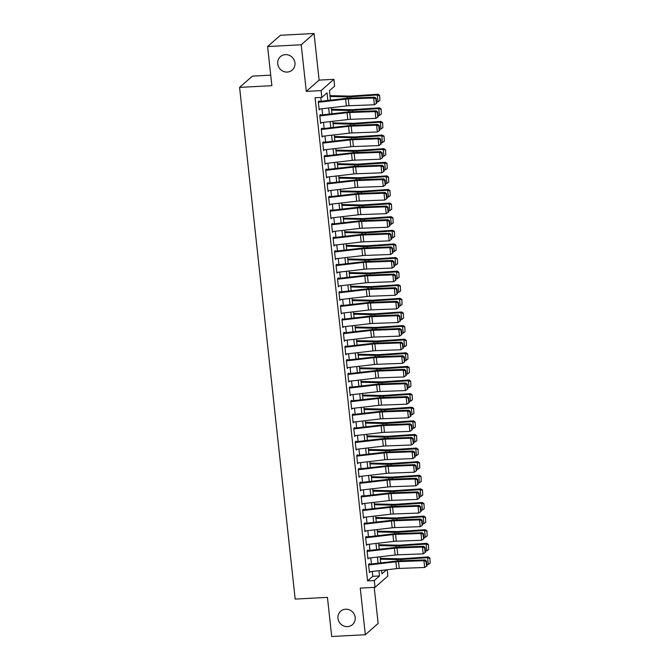 <?xml version="1.0" encoding="UTF-8"?>
<svg xmlns="http://www.w3.org/2000/svg" width="670" height="670" viewBox="0 0 670 670"><rect width="100%" height="100%" fill="white"/><g stroke="black" fill="none" stroke-linecap="round" stroke-linejoin="round"><path stroke-width="1" d="M345.636 609.214A8.936 8.434 48.7 0 1 354.455 614.75A8.936 8.434 48.7 0 1 352.487 624.633A8.936 8.434 48.7 0 1 347.529 626.626A8.936 8.434 48.7 0 1 338.71 621.09A8.936 8.434 48.7 0 1 340.687 611.207A8.936 8.434 48.7 0 1 345.636 609.214M285.395 54.647A8.936 8.434 48.7 0 1 294.205 60.183A8.936 8.434 48.7 0 1 292.237 70.065A8.936 8.434 48.7 0 1 287.288 72.067A8.936 8.434 48.7 0 1 278.469 66.531A8.936 8.434 48.7 0 1 280.437 56.648A8.936 8.434 48.7 0 1 285.395 54.647M387.176 569.735L387.863 576.058L375.041 587.33L374.304 580.53L379.505 575.957L378.927 570.689M270.714 75.141L252.414 76.112L239.592 87.385L295.177 599.081L327.446 597.372L331.7 636.5L365.317 634.725L378.14 623.443L374.22 587.372M239.592 87.385L271.861 85.676L267.606 46.557L280.437 35.276L314.046 33.5L301.224 44.773L306.291 91.388L321.081 90.609L333.903 79.328L334.64 86.137L329.447 90.701L330.478 100.19M306.291 91.388L319.113 80.107L314.046 33.5M319.113 80.107L333.903 79.328M267.606 46.557L301.224 44.773M369.547 564.894L369.404 563.621L368.542 564.383L369.43 572.548L370.284 571.694M368.065 551.284L367.93 550.011L367.06 550.774L367.947 558.939L368.802 558.085M366.591 537.675L366.448 536.402L365.585 537.164L366.473 545.33L367.328 544.476M365.108 524.066L364.974 522.793L364.103 523.555L364.991 531.72L365.845 530.866M363.634 510.456L363.492 509.183L362.629 509.945L363.517 518.111L364.371 517.257M362.152 496.847L362.018 495.574L361.147 496.336L362.034 504.502L362.889 503.647M360.669 483.238L360.535 481.965L359.673 482.727L360.552 490.892L361.415 490.038M359.195 469.628L359.053 468.355L358.19 469.117L359.078 477.283L359.932 476.437M357.713 456.019L357.579 454.746L356.708 455.508L357.596 463.673L358.458 462.828M356.239 442.409L356.097 441.145L355.234 441.899L356.122 450.064L356.976 449.218M354.757 428.8L354.623 427.535L353.752 428.298L354.639 436.463L355.502 435.609M353.283 415.191L353.14 413.926L352.278 414.688L353.165 422.854L354.02 422M351.8 401.581L351.666 400.317L350.795 401.079L351.683 409.244L352.546 408.39M350.326 387.972L350.184 386.707L349.321 387.469L350.209 395.635L351.063 394.781M348.844 374.363L348.71 373.098L347.839 373.86L348.727 382.026L349.589 381.171M347.37 360.762L347.228 359.489L346.365 360.251L347.253 368.416L348.107 367.562M345.887 347.152L345.753 345.879L344.882 346.641L345.77 354.807L346.625 353.953M344.413 333.543L344.271 332.27L343.409 333.032L344.296 341.197L345.151 340.343M342.931 319.933L342.797 318.66L341.926 319.423L342.814 327.588L343.668 326.734M341.457 306.324L341.315 305.051L340.452 305.813L341.34 313.979L342.194 313.125M339.975 292.715L339.841 291.442L338.97 292.204L339.858 300.369L340.712 299.515M338.501 279.105L338.358 277.832L337.496 278.594L338.384 286.76L339.238 285.906M337.018 265.496L336.884 264.223L336.013 264.985L336.901 273.151L337.755 272.296M335.544 251.887L335.402 250.614L334.539 251.376L335.427 259.541L336.281 258.687M334.062 238.277L333.928 237.004L333.057 237.766L333.945 245.932L334.799 245.078M332.58 224.668L332.446 223.395L331.583 224.157L332.462 232.322L333.325 231.477M331.106 211.058L330.963 209.785L330.101 210.548L330.988 218.713L331.843 217.867M329.623 197.449L329.489 196.176L328.627 196.938L329.506 205.104L330.369 204.258M328.149 183.84L328.007 182.575L327.144 183.337L328.032 191.494L328.886 190.648M326.667 170.23L326.533 168.966L325.662 169.728L326.55 177.893L327.412 177.039M325.193 156.621L325.05 155.356L324.188 156.118L325.076 164.284L325.93 163.43M323.71 143.011L323.577 141.747L322.706 142.509L323.593 150.675L324.456 149.82M322.236 129.402L322.094 128.138L321.231 128.9L322.119 137.065L322.974 136.211M320.754 115.793L320.62 114.528L319.749 115.29L320.637 123.456L321.5 122.602M327.848 100.5L327.019 92.837L321.818 97.41L315.093 97.761L367.579 580.882L372.78 576.309L372.252 571.468M371.44 563.972L370.77 557.859M369.957 550.371L369.296 544.249M368.483 536.762L367.813 530.64M367.001 523.153L366.339 517.031M365.527 509.543L364.857 503.421M364.045 495.934L363.383 489.812M362.571 482.325L361.901 476.203M361.088 468.715L360.427 462.593M359.614 455.106L358.944 448.984M358.132 441.496L357.47 435.374M356.658 427.887L355.988 421.765M355.175 414.278L354.514 408.156M353.693 400.668L353.031 394.555M352.219 387.059L351.557 380.945M350.737 373.45L350.075 367.336M349.263 359.84L348.601 353.727M347.78 346.231L347.119 340.117M346.306 332.622L345.636 326.508M344.824 319.012L344.162 312.898M343.35 305.403L342.68 299.289M341.868 291.802L341.206 285.68M340.394 278.192L339.724 272.07M338.911 264.583L338.25 258.461M337.437 250.974L336.767 244.852M335.955 237.364L335.293 231.242M334.481 223.755L333.811 217.633M332.998 210.145L332.337 204.023M331.524 196.536L330.854 190.414M330.042 182.927L329.38 176.805M328.568 169.317L327.898 163.195M327.086 155.708L326.424 149.594M325.603 142.099L324.942 135.985M324.129 128.489L323.468 122.376M322.647 114.88L321.985 108.766M321.173 101.27L320.762 97.468M319.28 102.192L319.138 100.919L318.275 101.681L319.163 109.847L320.017 108.992M375.041 587.33L360.251 588.109L365.317 634.725M367.579 580.882L374.304 580.53M321.818 97.41L321.081 90.609M381.557 570.388L381.925 573.822L386.49 569.81M331.29 107.686L331.952 113.799M332.764 121.287L333.434 127.409M334.246 134.896L334.908 141.018M335.72 148.506L336.39 154.628M337.203 162.115L337.864 168.237M338.677 175.724L339.347 181.846M340.159 189.334L340.821 195.456M341.633 202.943L342.303 209.065M343.115 216.552L343.777 222.674M344.598 230.162L345.259 236.284M346.072 243.771L346.733 249.893M347.554 257.38L348.216 263.503M349.028 270.99L349.69 277.104M350.51 284.599L351.172 290.713M351.984 298.209L352.646 304.322M353.467 311.818L354.128 317.932M354.941 325.427L355.611 331.541M356.423 339.037L357.085 345.151M357.897 352.646L358.567 358.76M359.38 366.255L360.041 372.369M360.854 379.857L361.524 385.979M362.336 393.466L362.998 399.588M363.81 407.075L364.48 413.197M365.292 420.685L365.954 426.807M366.766 434.294L367.436 440.416M368.249 447.903L368.91 454.026M369.723 461.513L370.393 467.635M371.205 475.122L371.867 481.244M372.679 488.731L373.349 494.854M374.161 502.341L374.823 508.463M375.644 515.95L376.305 522.064M377.118 529.56L377.779 535.673M378.6 543.169L379.262 549.283M380.074 556.778L380.736 562.892M378.115 563.202L377.453 557.08M376.641 549.593L375.971 543.471M375.158 535.983L374.497 529.861M373.684 522.374L373.014 516.252M372.202 508.765L371.54 502.642M370.719 495.155L370.058 489.033M369.245 481.546L368.584 475.432M367.763 467.936L367.101 461.823M366.289 454.327L365.627 448.213M364.807 440.718L364.145 434.604M363.333 427.108L362.663 420.995M361.85 413.499L361.189 407.385M360.376 399.889L359.706 393.776M358.894 386.28L358.232 380.166M357.42 372.679L356.75 366.557M355.938 359.07L355.276 352.948M354.464 345.46L353.793 339.338M352.981 331.851L352.32 325.729M351.507 318.242L350.837 312.12M350.025 304.632L349.363 298.51M348.551 291.023L347.881 284.901M347.068 277.413L346.407 271.291M345.594 263.804L344.924 257.682M344.112 250.195L343.45 244.073M342.63 236.585L341.968 230.463M341.156 222.976L340.494 216.862M339.673 209.367L339.012 203.253M338.199 195.757L337.538 189.644M336.717 182.148L336.055 176.034M335.243 168.538L334.573 162.425M333.76 154.929L333.099 148.815M332.286 141.32L331.616 135.206M330.804 127.71L330.142 121.597M329.33 114.109L328.66 107.987M372.78 576.309L379.505 575.957M319.088 109.135L320.026 109.084M320.562 122.744L321.508 122.694M322.044 136.353L322.982 136.303M323.518 149.963L324.464 149.912M325 163.572L325.938 163.522M326.474 177.181L327.421 177.131M327.957 190.783L328.895 190.741M329.431 204.392L330.377 204.342M330.913 218.001L331.851 217.951M332.387 231.611L333.333 231.56M333.869 245.22L334.807 245.17M335.343 258.829L336.29 258.779M336.826 272.439L337.772 272.389M338.3 286.048L339.246 285.998M339.782 299.658L340.728 299.607M341.256 313.267L342.203 313.217M342.739 326.876L343.685 326.826M344.213 340.486L345.159 340.435M345.695 354.095L346.641 354.045M347.169 367.704L348.115 367.654M348.651 381.314L349.598 381.264M350.134 394.923L351.072 394.873M351.608 408.533L352.554 408.482M353.09 422.142L354.028 422.092M354.564 435.743L355.51 435.701M356.046 449.352L356.984 449.302M357.52 462.962L358.467 462.911M359.003 476.571L359.941 476.521M360.477 490.18L361.423 490.13M361.959 503.79L362.897 503.74M363.433 517.399L364.38 517.349M364.916 531.009L365.853 530.958M366.389 544.618L367.336 544.568M367.872 558.227L368.818 558.177M369.346 571.837L370.292 571.786M318.342 102.301L345.611 99.127A6.985 1.382 173.8 0 1 348.241 98.925L373.659 97.979L374.764 97.209L349.346 98.147A10.477 2.069 -6.2 0 0 345.41 98.457L319.205 101.505M319.079 109.101L346.356 105.927A6.985 1.382 173.8 0 1 348.978 105.726L374.396 104.78L373.659 97.979L375.811 98.699L376.331 103.465L376.774 103.155L376.255 98.39L375.811 98.699M376.255 98.39L374.764 97.209M374.396 104.78L376.331 103.465M379.898 100.408L379.63 95.349L379.898 100.408L378.048 101.773L376.632 101.874M378.048 101.773L377.302 94.973L350.921 96.765A10.477 2.069 173.8 0 1 347.219 96.865L330.076 96.488M379.379 95.651L377.302 94.973L377.93 94.227L379.63 95.349M329.983 95.659L349.078 96.086A6.985 1.382 -6.2 0 0 351.541 96.019L377.93 94.227M319.816 115.902L347.094 112.736A6.985 1.382 173.8 0 1 349.723 112.527L375.141 111.589L376.247 110.81L350.829 111.756A10.477 2.069 -6.2 0 0 346.884 112.066L320.679 115.114M320.562 122.711L347.831 119.536A6.985 1.382 173.8 0 1 350.46 119.335L375.878 118.389L375.141 111.589L377.294 112.309L377.813 117.074L378.248 116.764L377.738 111.999L377.294 112.309M377.738 111.999L376.247 110.81M375.878 118.389L377.813 117.074M321.298 129.511L348.576 126.345A6.985 1.382 173.8 0 1 351.197 126.136L376.615 125.198L377.721 124.419L352.303 125.365A10.477 2.069 -6.2 0 0 348.366 125.675L322.161 128.724M322.036 136.32L349.313 133.146A6.985 1.382 173.8 0 1 351.934 132.945L377.352 131.998L376.615 125.198L378.768 125.918L379.287 130.684L379.731 130.374L379.212 125.608L378.768 125.918M379.212 125.608L377.721 124.419M377.352 131.998L379.287 130.684M322.772 143.12L350.05 139.955A6.985 1.382 173.8 0 1 352.68 139.745L378.098 138.807L379.203 138.028L353.785 138.975A10.477 2.069 -6.2 0 0 349.841 139.285L323.635 142.325M323.518 149.929L350.787 146.755A6.985 1.382 173.8 0 1 353.417 146.554L378.835 145.608L378.098 138.807L380.25 139.528L380.769 144.293L381.205 143.983L380.694 139.218L380.25 139.528M380.694 139.218L379.203 138.028M378.835 145.608L380.769 144.293M324.255 156.73L351.532 153.564A6.985 1.382 173.8 0 1 354.154 153.355L379.572 152.417L380.677 151.638L355.259 152.584A10.477 2.069 -6.2 0 0 351.323 152.894L325.118 155.934M324.992 163.539L352.269 160.364A6.985 1.382 173.8 0 1 354.899 160.163L380.309 159.217L379.572 152.417L381.724 153.137L382.243 157.902L382.687 157.592L382.168 152.827L381.724 153.137M382.168 152.827L380.677 151.638M380.309 159.217L382.243 157.902M381.372 114.017L381.104 108.959L381.372 114.017L379.522 115.382L378.115 115.483M379.522 115.382L378.784 108.582L352.403 110.374A10.477 2.069 173.8 0 1 348.702 110.475L331.55 110.098M380.853 109.26L378.784 108.582L379.404 107.837L381.104 108.959M331.457 109.269L350.552 109.696A6.985 1.382 -6.2 0 0 353.023 109.629L379.404 107.837M382.855 127.627L382.587 122.568L382.855 127.627L381.004 128.992L379.589 129.092M381.004 128.992L380.259 122.191L353.877 123.983A10.477 2.069 173.8 0 1 350.175 124.084L333.032 123.707M382.335 122.87L380.259 122.191L380.887 121.446L382.587 122.568M332.94 122.878L352.035 123.305A6.985 1.382 -6.2 0 0 354.497 123.238L380.887 121.446M384.329 141.236L384.061 136.178L384.329 141.236L382.478 142.601L381.071 142.702M382.478 142.601L381.741 135.801L355.36 137.593A10.477 2.069 173.8 0 1 351.658 137.693L334.506 137.308M383.818 136.471L381.741 135.801L382.361 135.055L384.061 136.178M334.414 136.487L353.509 136.906A6.985 1.382 -6.2 0 0 355.979 136.847L382.361 135.055M385.811 154.845L385.543 149.787L385.811 154.845L383.96 156.211L382.545 156.311M383.96 156.211L383.215 149.41L356.834 151.202A10.477 2.069 173.8 0 1 353.132 151.303L335.988 150.917M385.292 150.08L383.215 149.41L383.843 148.665L385.543 149.787M335.896 150.097L354.991 150.516A6.985 1.382 -6.2 0 0 357.453 150.457L383.843 148.665M325.729 170.339L353.006 167.173A6.985 1.382 173.8 0 1 355.636 166.964L381.054 166.026L382.16 165.247L356.741 166.194A10.477 2.069 -6.2 0 0 352.797 166.503L326.591 169.543M326.474 177.148L353.743 173.974A6.985 1.382 173.8 0 1 356.373 173.773L381.791 172.827L381.054 166.026L383.207 166.746L383.726 171.512L384.17 171.202L383.65 166.436L383.207 166.746M383.65 166.436L382.16 165.247M381.791 172.827L383.726 171.512M387.285 168.455L387.017 163.396L387.285 168.455L385.434 169.82L384.027 169.92M385.434 169.82L384.697 163.019L358.316 164.812A10.477 2.069 173.8 0 1 354.614 164.904L337.462 164.527M386.774 163.689L384.697 163.019L385.317 162.266L387.017 163.396M337.37 163.706L356.465 164.125A6.985 1.382 -6.2 0 0 358.936 164.066L385.317 162.266M327.211 183.948L354.489 180.783A6.985 1.382 173.8 0 1 357.11 180.573L382.528 179.627L383.634 178.857L358.216 179.803A10.477 2.069 -6.2 0 0 354.279 180.113L328.074 183.153M327.948 190.757L355.226 187.583A6.985 1.382 173.8 0 1 357.855 187.382L383.265 186.436L382.528 179.627L384.68 180.356L385.2 185.121L385.644 184.811L385.124 180.046L384.68 180.356M385.124 180.046L383.634 178.857M383.265 186.436L385.2 185.121M388.767 182.064L388.5 177.006L388.767 182.064L386.917 183.429L385.501 183.53M386.917 183.429L386.18 176.629L359.79 178.421A10.477 2.069 173.8 0 1 356.088 178.513L338.945 178.136M388.248 177.299L386.18 176.629L386.799 175.875L388.5 177.006M338.853 177.316L357.947 177.734A6.985 1.382 -6.2 0 0 360.418 177.676L386.799 175.875M328.694 197.558L355.963 194.392A6.985 1.382 173.8 0 1 358.592 194.183L384.01 193.236L385.116 192.466L359.698 193.412A10.477 2.069 -6.2 0 0 355.753 193.714L329.556 196.762M329.431 204.367L356.7 201.193A6.985 1.382 173.8 0 1 359.329 200.992L384.748 200.045L384.01 193.236L386.163 193.965L386.682 198.73L387.126 198.421L386.607 193.655L386.163 193.965M386.607 193.655L385.116 192.466M384.748 200.045L386.682 198.73M390.241 195.673L389.974 190.615L390.241 195.673L388.391 197.039L386.984 197.131M388.391 197.039L387.654 190.238L361.272 192.03A10.477 2.069 173.8 0 1 357.571 192.123L340.419 191.746M389.731 190.908L387.654 190.238L388.273 189.484L389.974 190.615M340.335 190.925L359.422 191.344A6.985 1.382 -6.2 0 0 361.892 191.285L388.273 189.484M330.168 211.167L357.445 207.993A6.985 1.382 173.8 0 1 360.066 207.792L385.484 206.846L386.59 206.075L361.172 207.022A10.477 2.069 -6.2 0 0 357.236 207.323L331.03 210.372M330.905 217.976L358.182 214.802A6.985 1.382 173.8 0 1 360.812 214.601L386.23 213.655L385.484 206.846L387.637 207.574L388.156 212.34L388.6 212.03L388.081 207.264L387.637 207.574M388.081 207.264L386.59 206.075M386.23 213.655L388.156 212.34M391.724 209.283L391.456 204.224L391.724 209.283L389.873 210.648L388.458 210.74M389.873 210.648L389.136 203.839L362.746 205.64A10.477 2.069 173.8 0 1 359.045 205.732L341.901 205.355M391.205 204.517L389.136 203.839L389.756 203.094L391.456 204.224M341.809 204.534L360.904 204.953A6.985 1.382 -6.2 0 0 363.375 204.886L389.756 203.094M331.65 224.777L358.919 221.603A6.985 1.382 173.8 0 1 361.549 221.402L386.967 220.455L388.072 219.685L362.654 220.631A10.477 2.069 -6.2 0 0 358.718 220.933L332.513 223.981M332.387 231.585L359.656 228.411A6.985 1.382 173.8 0 1 362.286 228.21L387.704 227.264L386.967 220.455L389.119 221.184L389.639 225.949L390.082 225.639L389.563 220.874L389.119 221.184M389.563 220.874L388.072 219.685M387.704 227.264L389.639 225.949M333.124 238.386L360.401 235.212A6.985 1.382 173.8 0 1 363.023 235.011L388.441 234.065L389.546 233.294L364.137 234.24A10.477 2.069 -6.2 0 0 360.192 234.542L333.987 237.59M333.861 245.186L361.138 242.021A6.985 1.382 173.8 0 1 363.768 241.811L389.186 240.873L388.441 234.065L390.593 234.793L391.113 239.559L391.556 239.249L391.037 234.483L390.593 234.793M391.037 234.483L389.546 233.294M389.186 240.873L391.113 239.559M334.606 251.995L361.875 248.821A6.985 1.382 173.8 0 1 364.505 248.62L389.923 247.674L391.029 246.903L365.611 247.85A10.477 2.069 -6.2 0 0 361.674 248.151L335.469 251.2M335.343 258.796L362.621 255.63A6.985 1.382 173.8 0 1 365.242 255.421L390.66 254.483L389.923 247.674L392.076 248.403L392.595 253.168L393.039 252.858L392.519 248.093L392.076 248.403M392.519 248.093L391.029 246.903M390.66 254.483L392.595 253.168M336.08 265.605L363.358 262.431A6.985 1.382 173.8 0 1 365.979 262.23L391.397 261.283L392.511 260.513L367.093 261.459A10.477 2.069 -6.2 0 0 363.148 261.761L336.943 264.809M336.817 272.405L364.095 269.24A6.985 1.382 173.8 0 1 366.724 269.03L392.143 268.092L391.397 261.283L393.558 262.012L394.069 266.769L394.513 266.467L393.993 261.702L393.558 262.012M393.993 261.702L392.511 260.513M392.143 268.092L394.069 266.769M337.563 279.214L364.832 276.04A6.985 1.382 173.8 0 1 367.462 275.839L392.88 274.893L393.985 274.122L368.567 275.069A10.477 2.069 -6.2 0 0 364.631 275.37L338.425 278.418M338.3 286.015L365.577 282.849A6.985 1.382 173.8 0 1 368.199 282.639L393.617 281.702L392.88 274.893L395.032 275.621L395.551 280.378L395.995 280.068L395.476 275.311L395.032 275.621M395.476 275.311L393.985 274.122M393.617 281.702L395.551 280.378M339.037 292.824L366.314 289.649A6.985 1.382 173.8 0 1 368.935 289.448L394.354 288.502L395.467 287.731L370.049 288.678A10.477 2.069 -6.2 0 0 366.105 288.979L339.899 292.028M339.774 299.624L367.051 296.458A6.985 1.382 173.8 0 1 369.681 296.249L395.099 295.303L394.354 288.502L396.514 289.231L397.025 293.988L397.469 293.678L396.95 288.921L396.514 289.231M396.95 288.921L395.467 287.731M395.099 295.303L397.025 293.988M340.519 306.433L367.788 303.259A6.985 1.382 173.8 0 1 370.418 303.058L395.836 302.111L396.942 301.341L371.523 302.279A10.477 2.069 -6.2 0 0 367.587 302.589L341.382 305.637M341.256 313.233L368.534 310.068A6.985 1.382 173.8 0 1 371.155 309.858L396.573 308.912L395.836 302.111L397.988 302.84L398.508 307.597L398.952 307.287L398.432 302.53L397.988 302.84M398.432 302.53L396.942 301.341M396.573 308.912L398.508 307.597M341.993 320.042L369.271 316.868A6.985 1.382 173.8 0 1 371.9 316.667L397.31 315.721L398.424 314.95L373.006 315.888A10.477 2.069 -6.2 0 0 369.061 316.198L342.856 319.247M342.739 326.843L370.007 323.677A6.985 1.382 173.8 0 1 372.637 323.468L398.055 322.521L397.31 315.721L399.471 316.449L399.982 321.206L400.425 320.897L399.915 316.139L399.471 316.449M399.915 316.139L398.424 314.95M398.055 322.521L399.982 321.206M343.476 333.652L370.745 330.478A6.985 1.382 173.8 0 1 373.374 330.276L398.792 329.33L399.898 328.56L374.48 329.498A10.477 2.069 -6.2 0 0 370.543 329.808L344.338 332.856M344.213 340.452L371.49 337.278A6.985 1.382 173.8 0 1 374.111 337.077L399.529 336.131L398.792 329.33L400.945 330.05L401.464 334.816L401.908 334.506L401.389 329.749L400.945 330.05M401.389 329.749L399.898 328.56M399.529 336.131L401.464 334.816M344.95 347.261L372.227 344.087A6.985 1.382 173.8 0 1 374.857 343.886L400.275 342.94L401.38 342.169L375.962 343.107A10.477 2.069 -6.2 0 0 372.017 343.417L345.812 346.465M345.695 354.062L372.964 350.887A6.985 1.382 173.8 0 1 375.594 350.686L401.012 349.74L400.275 342.94L402.427 343.66L402.938 348.425L403.382 348.115L402.871 343.35L402.427 343.66M402.871 343.35L401.38 342.169M401.012 349.74L402.938 348.425M346.432 360.87L373.701 357.696A6.985 1.382 173.8 0 1 376.331 357.495L401.749 356.549L402.854 355.77L377.436 356.716A10.477 2.069 -6.2 0 0 373.5 357.026L347.295 360.075M347.169 367.671L374.446 364.497A6.985 1.382 173.8 0 1 377.068 364.296L402.486 363.349L401.749 356.549L403.901 357.269L404.42 362.034L404.864 361.725L404.345 356.959L403.901 357.269M404.345 356.959L402.854 355.77M402.486 363.349L404.42 362.034M347.906 374.471L375.183 371.306A6.985 1.382 173.8 0 1 377.813 371.096L403.231 370.158L404.337 369.379L378.918 370.326A10.477 2.069 -6.2 0 0 374.974 370.636L348.769 373.684M348.651 381.28L375.92 378.106A6.985 1.382 173.8 0 1 378.55 377.905L403.968 376.959L403.231 370.158L405.384 370.878L405.903 375.644L406.338 375.334L405.827 370.569L405.384 370.878M405.827 370.569L404.337 369.379M403.968 376.959L405.903 375.644M393.198 222.892L392.93 217.825L393.198 222.892L391.347 224.257L389.94 224.35M391.347 224.257L390.61 217.448L364.229 219.249A10.477 2.069 173.8 0 1 360.527 219.341L343.375 218.964M392.687 218.127L390.61 217.448L391.23 216.703L392.93 217.825M343.291 218.144L362.378 218.562A6.985 1.382 -6.2 0 0 364.849 218.495L391.23 216.703M394.68 236.502L394.412 231.435L394.68 236.502L392.829 237.867L391.414 237.959M392.829 237.867L392.092 231.058L365.703 232.859A10.477 2.069 173.8 0 1 362.001 232.951L344.857 232.574M394.161 231.736L392.092 231.058L392.712 230.312L394.412 231.435M344.765 231.753L363.86 232.172A6.985 1.382 -6.2 0 0 366.331 232.105L392.712 230.312M396.154 250.111L395.886 245.044L396.154 250.111L394.303 251.476L392.896 251.568M394.303 251.476L393.566 244.667L367.185 246.459A10.477 2.069 173.8 0 1 363.483 246.56L346.331 246.183M395.643 245.346L393.566 244.667L394.186 243.922L395.886 245.044M346.248 245.362L365.334 245.781A6.985 1.382 -6.2 0 0 367.805 245.714L394.186 243.922M397.637 263.72L397.369 258.654L397.637 263.72L395.786 265.085L394.379 265.178M395.786 265.085L395.049 258.277L368.659 260.069A10.477 2.069 173.8 0 1 364.957 260.169L347.814 259.793M397.117 258.955L395.049 258.277L395.668 257.531L397.369 258.654M347.722 258.972L366.817 259.391A6.985 1.382 -6.2 0 0 369.287 259.323L395.668 257.531M399.119 277.33L398.843 272.263L399.119 277.33L397.26 278.695L395.853 278.787M397.26 278.695L396.523 271.886L370.142 273.678A10.477 2.069 173.8 0 1 366.44 273.779L349.288 273.402M398.6 272.564L396.523 271.886L397.142 271.141L398.843 272.263M349.204 272.581L368.291 273A6.985 1.382 -6.2 0 0 370.761 272.933L397.142 271.141M400.593 290.939L400.325 285.872L400.593 290.939L398.742 292.304L397.335 292.396M398.742 292.304L398.005 285.495L371.616 287.288A10.477 2.069 173.8 0 1 367.914 287.388L350.77 287.011M400.074 286.174L398.005 285.495L398.625 284.75L400.325 285.872M350.678 286.191L369.773 286.609A6.985 1.382 -6.2 0 0 372.244 286.542L398.625 284.75M402.075 304.548L401.807 299.482L402.075 304.548L400.225 305.914L398.809 306.006M400.225 305.914L399.479 299.105L373.098 300.897A10.477 2.069 173.8 0 1 369.396 300.998L352.244 300.621M401.556 299.783L399.479 299.105L400.099 298.359L401.807 299.482M352.16 299.8L371.247 300.219A6.985 1.382 -6.2 0 0 373.718 300.152L400.099 298.359M403.549 318.149L403.281 313.091L403.549 318.149L401.699 319.523L400.291 319.615M401.699 319.523L400.962 312.714L374.58 314.506A10.477 2.069 173.8 0 1 370.87 314.607L353.727 314.23M403.03 313.392L400.962 312.714L401.581 311.969L403.281 313.091M353.634 313.409L372.729 313.828A6.985 1.382 -6.2 0 0 375.2 313.761L401.581 311.969M405.032 331.759L404.764 326.7L405.032 331.759L403.181 333.124L401.766 333.224M403.181 333.124L402.435 326.324L376.054 328.116A10.477 2.069 173.8 0 1 372.353 328.216L355.201 327.839M404.512 327.002L402.435 326.324L403.064 325.578L404.764 326.7M355.117 327.01L374.212 327.437A6.985 1.382 -6.2 0 0 376.674 327.37L403.064 325.578M406.506 345.368L406.238 340.31L406.506 345.368L404.655 346.733L403.248 346.834M404.655 346.733L403.918 339.933L377.537 341.725A10.477 2.069 173.8 0 1 373.827 341.826L356.683 341.449M405.986 340.611L403.918 339.933L404.538 339.188L406.238 340.31M356.591 340.62L375.686 341.047A6.985 1.382 -6.2 0 0 378.156 340.98L404.538 339.188M407.988 358.978L407.72 353.919L407.988 358.978L406.137 360.343L404.722 360.443M406.137 360.343L405.392 353.542L379.011 355.334A10.477 2.069 173.8 0 1 375.309 355.435L358.165 355.058M407.469 354.221L405.392 353.542L406.02 352.797L407.72 353.919M358.073 354.229L377.168 354.656A6.985 1.382 -6.2 0 0 379.63 354.589L406.02 352.797M409.462 372.587L409.194 367.529L409.462 372.587L407.611 373.952L406.204 374.053M407.611 373.952L406.874 367.152L380.493 368.944A10.477 2.069 173.8 0 1 376.791 369.044L359.639 368.668M408.943 367.83L406.874 367.152L407.494 366.406L409.194 367.529M359.547 367.838L378.642 368.266A6.985 1.382 -6.2 0 0 381.113 368.199L407.494 366.406M349.388 388.081L376.666 384.915A6.985 1.382 173.8 0 1 379.287 384.706L404.705 383.768L405.811 382.989L380.392 383.935A10.477 2.069 -6.2 0 0 376.456 384.245L350.251 387.285M350.125 394.89L377.403 391.716A6.985 1.382 173.8 0 1 380.024 391.514L405.442 390.568L404.705 383.768L406.858 384.488L407.377 389.253L407.821 388.943L407.301 384.178L406.858 384.488M407.301 384.178L405.811 382.989M405.442 390.568L407.377 389.253M350.862 401.69L378.14 398.524A6.985 1.382 173.8 0 1 380.769 398.315L406.188 397.377L407.293 396.598L381.875 397.545A10.477 2.069 -6.2 0 0 377.93 397.854L351.725 400.894M351.608 408.499L378.877 405.325A6.985 1.382 173.8 0 1 381.506 405.124L406.925 404.178L406.188 397.377L408.34 398.097L408.859 402.863L409.295 402.553L408.784 397.787L408.34 398.097M408.784 397.787L407.293 396.598M406.925 404.178L408.859 402.863M352.345 415.3L379.622 412.134A6.985 1.382 173.8 0 1 382.243 411.924L407.661 410.986L408.767 410.208L383.349 411.154A10.477 2.069 -6.2 0 0 379.413 411.464L353.207 414.504M353.082 422.108L380.359 418.934A6.985 1.382 173.8 0 1 382.98 418.733L408.399 417.787L407.661 410.986L409.814 411.707L410.333 416.472L410.777 416.162L410.258 411.397L409.814 411.707M410.258 411.397L408.767 410.208M408.399 417.787L410.333 416.472M353.819 428.909L381.096 425.743A6.985 1.382 173.8 0 1 383.726 425.534L409.144 424.587L410.249 423.817L384.831 424.763A10.477 2.069 -6.2 0 0 380.887 425.073L354.681 428.113M354.564 435.718L381.833 432.544A6.985 1.382 173.8 0 1 384.463 432.343L409.881 431.396L409.144 424.587L411.296 425.316L411.816 430.081L412.251 429.772L411.74 425.006L411.296 425.316M411.74 425.006L410.249 423.817M409.881 431.396L411.816 430.081M410.945 386.196L410.677 381.138L410.945 386.196L409.094 387.562L407.678 387.662M409.094 387.562L408.348 380.761L381.967 382.553A10.477 2.069 173.8 0 1 378.265 382.654L361.122 382.269M410.425 381.431L408.348 380.761L408.976 380.016L410.677 381.138M361.029 381.448L380.125 381.875A6.985 1.382 -6.2 0 0 382.587 381.808L408.976 380.016M412.418 399.806L412.151 394.747L412.418 399.806L410.568 401.171L409.161 401.271M410.568 401.171L409.831 394.37L383.449 396.163A10.477 2.069 173.8 0 1 379.748 396.263L362.596 395.878M411.899 395.04L409.831 394.37L410.45 393.625L412.151 394.747M362.503 395.057L381.599 395.476A6.985 1.382 -6.2 0 0 384.069 395.417L410.45 393.625M413.901 413.415L413.633 408.357L413.901 413.415L412.05 414.78L410.635 414.881M412.05 414.78L411.305 407.98L384.923 409.772A10.477 2.069 173.8 0 1 381.222 409.873L364.078 409.487M413.382 408.65L411.305 407.98L411.933 407.226L413.633 408.357M363.986 408.666L383.081 409.085A6.985 1.382 -6.2 0 0 385.543 409.027L411.933 407.226M415.375 427.024L415.107 421.966L415.375 427.024L413.524 428.39L412.117 428.49M413.524 428.39L412.787 421.589L386.406 423.381A10.477 2.069 173.8 0 1 382.704 423.474L365.552 423.097M414.864 422.259L412.787 421.589L413.407 420.835L415.107 421.966M365.46 422.276L384.555 422.695A6.985 1.382 -6.2 0 0 387.026 422.636L413.407 420.835M355.301 442.518L382.578 439.353A6.985 1.382 173.8 0 1 385.2 439.143L410.618 438.197L411.723 437.426L386.305 438.373A10.477 2.069 -6.2 0 0 382.369 438.674L356.164 441.723M356.038 449.327L383.315 446.153A6.985 1.382 173.8 0 1 385.945 445.952L411.355 445.006L410.618 438.197L412.77 438.925L413.29 443.691L413.733 443.381L413.214 438.616L412.77 438.925M413.214 438.616L411.723 437.426M411.355 445.006L413.29 443.691M416.857 440.634L416.589 435.575L416.857 440.634L415.006 441.999L413.591 442.1M415.006 441.999L414.269 435.199L387.88 436.991A10.477 2.069 173.8 0 1 384.178 437.083L367.034 436.706M416.338 435.869L414.269 435.199L414.889 434.445L416.589 435.575M366.942 435.885L386.037 436.304A6.985 1.382 -6.2 0 0 388.508 436.245L414.889 434.445M356.775 456.128L384.052 452.962A6.985 1.382 173.8 0 1 386.682 452.753L412.1 451.806L413.206 451.036L387.788 451.982A10.477 2.069 -6.2 0 0 383.843 452.284L357.646 455.332M357.52 462.937L384.789 459.762A6.985 1.382 173.8 0 1 387.419 459.561L412.837 458.615L412.1 451.806L414.253 452.535L414.772 457.3L415.216 456.99L414.697 452.225L414.253 452.535M414.697 452.225L413.206 451.036M412.837 458.615L414.772 457.3M418.331 454.243L418.063 449.185L418.331 454.243L416.48 455.608L415.073 455.701M416.48 455.608L415.743 448.808L389.362 450.6A10.477 2.069 173.8 0 1 385.66 450.692L368.508 450.315M417.82 449.478L415.743 448.808L416.363 448.054L418.063 449.185M368.425 449.495L387.511 449.913A6.985 1.382 -6.2 0 0 389.982 449.846L416.363 448.054M358.257 469.737L385.535 466.563A6.985 1.382 173.8 0 1 388.156 466.362L413.574 465.416L414.68 464.645L389.262 465.591A10.477 2.069 -6.2 0 0 385.325 465.893L359.12 468.941M358.994 476.546L386.272 473.372A6.985 1.382 173.8 0 1 388.901 473.171L414.32 472.224L413.574 465.416L415.727 466.144L416.246 470.909L416.69 470.6L416.171 465.834L415.727 466.144M416.171 465.834L414.68 464.645M414.32 472.224L416.246 470.909M419.814 467.853L419.546 462.786L419.814 467.853L417.963 469.218L416.547 469.31M417.963 469.218L417.226 462.409L390.836 464.209A10.477 2.069 173.8 0 1 387.134 464.302L369.991 463.925M419.294 463.087L417.226 462.409L417.846 461.663L419.546 462.786M369.899 463.104L388.994 463.523A6.985 1.382 -6.2 0 0 391.464 463.456L417.846 461.663M359.74 483.346L387.009 480.172A6.985 1.382 173.8 0 1 389.639 479.971L415.057 479.025L416.162 478.254L390.744 479.201A10.477 2.069 -6.2 0 0 386.808 479.502L360.602 482.551M360.477 490.155L387.746 486.981A6.985 1.382 173.8 0 1 390.375 486.772L415.794 485.834L415.057 479.025L417.209 479.754L417.728 484.519L418.172 484.209L417.653 479.444L417.209 479.754M417.653 479.444L416.162 478.254M415.794 485.834L417.728 484.519M421.288 481.462L421.02 476.395L421.288 481.462L419.437 482.827L418.03 482.919M419.437 482.827L418.7 476.018L392.319 477.819A10.477 2.069 173.8 0 1 388.617 477.911L371.465 477.534M420.777 476.697L418.7 476.018L419.32 475.273L421.02 476.395M371.381 476.713L390.468 477.132A6.985 1.382 -6.2 0 0 392.938 477.065L419.32 475.273M361.214 496.956L388.491 493.782A6.985 1.382 173.8 0 1 391.113 493.581L416.531 492.634L417.636 491.864L392.226 492.81A10.477 2.069 -6.2 0 0 388.282 493.112L362.076 496.16M361.951 503.756L389.228 500.591A6.985 1.382 173.8 0 1 391.858 500.381L417.276 499.443L416.531 492.634L418.683 493.363L419.202 498.128L419.646 497.818L419.127 493.053L418.683 493.363M419.127 493.053L417.636 491.864M417.276 499.443L419.202 498.128M422.77 495.071L422.502 490.005L422.77 495.071L420.919 496.437L419.504 496.529M420.919 496.437L420.182 489.628L393.793 491.428A10.477 2.069 173.8 0 1 390.091 491.52L372.947 491.144M422.251 490.306L420.182 489.628L420.802 488.882L422.502 490.005M372.855 490.323L391.95 490.742A6.985 1.382 -6.2 0 0 394.421 490.675L420.802 488.882M362.696 510.565L389.965 507.391A6.985 1.382 173.8 0 1 392.595 507.19L418.013 506.244L419.118 505.473L393.7 506.419A10.477 2.069 -6.2 0 0 389.764 506.721L363.559 509.769M363.433 517.366L390.71 514.2A6.985 1.382 173.8 0 1 393.332 513.99L418.75 513.053L418.013 506.244L420.165 506.972L420.685 511.729L421.128 511.428L420.609 506.662L420.165 506.972M420.609 506.662L419.118 505.473M418.75 513.053L420.685 511.729M424.244 508.681L423.976 503.614L424.244 508.681L422.393 510.046L420.986 510.138M422.393 510.046L421.656 503.237L395.275 505.029A10.477 2.069 173.8 0 1 391.573 505.13L374.421 504.753M423.733 503.915L421.656 503.237L422.276 502.492L423.976 503.614M374.337 503.932L393.424 504.351A6.985 1.382 -6.2 0 0 395.895 504.284L422.276 502.492M364.17 524.174L391.447 521A6.985 1.382 173.8 0 1 394.069 520.799L419.487 519.853L420.601 519.082L395.183 520.029A10.477 2.069 -6.2 0 0 391.238 520.33L365.033 523.379M364.907 530.975L392.185 527.809A6.985 1.382 173.8 0 1 394.814 527.6L420.232 526.662L419.487 519.853L421.648 520.582L422.159 525.339L422.603 525.037L422.083 520.272L421.648 520.582M422.083 520.272L420.601 519.082M420.232 526.662L422.159 525.339M425.726 522.29L425.458 517.223L425.726 522.29L423.875 523.655L422.469 523.747M423.875 523.655L423.139 516.846L396.749 518.639A10.477 2.069 173.8 0 1 393.047 518.739L375.904 518.362M425.207 517.525L423.139 516.846L423.758 516.101L425.458 517.223M375.811 517.542L394.906 517.96A6.985 1.382 -6.2 0 0 397.377 517.893L423.758 516.101M365.653 537.784L392.922 534.61A6.985 1.382 173.8 0 1 395.551 534.409L420.969 533.462L422.075 532.692L396.657 533.638A10.477 2.069 -6.2 0 0 392.721 533.94L366.515 536.988M366.389 544.584L393.667 541.419A6.985 1.382 173.8 0 1 396.288 541.209L421.706 540.271L420.969 533.462L423.122 534.191L423.641 538.948L424.085 538.638L423.566 533.881L423.122 534.191M423.566 533.881L422.075 532.692M421.706 540.271L423.641 538.948M427.209 535.899L426.932 530.833L427.209 535.899L425.35 537.265L423.942 537.357M425.35 537.265L424.613 530.456L398.231 532.248A10.477 2.069 173.8 0 1 394.529 532.349L377.378 531.972M426.69 531.134L424.613 530.456L425.232 529.71L426.932 530.833M377.294 531.151L396.38 531.57A6.985 1.382 -6.2 0 0 398.851 531.503L425.232 529.71M367.127 551.393L394.404 548.219A6.985 1.382 173.8 0 1 397.025 548.018L422.443 547.072L423.557 546.301L398.139 547.239A10.477 2.069 -6.2 0 0 394.195 547.549L367.989 550.598M367.864 558.194L395.141 555.028A6.985 1.382 173.8 0 1 397.771 554.819L423.189 553.872L422.443 547.072L424.604 547.8L425.115 552.557L425.559 552.247L425.04 547.49L424.604 547.8M425.04 547.49L423.557 546.301M423.189 553.872L425.115 552.557M428.683 549.509L428.415 544.442L428.683 549.509L426.832 550.874L425.425 550.966M426.832 550.874L426.095 544.065L399.705 545.857A10.477 2.069 173.8 0 1 396.003 545.958L378.86 545.581M428.163 544.744L426.095 544.065L426.715 543.32L428.415 544.442M378.768 544.76L397.863 545.179A6.985 1.382 -6.2 0 0 400.333 545.112L426.715 543.32M368.609 565.003L395.878 561.829A6.985 1.382 173.8 0 1 398.508 561.628L423.926 560.681L425.031 559.911L399.613 560.849A10.477 2.069 -6.2 0 0 395.677 561.159L369.472 564.207M369.346 571.803L396.623 568.637A6.985 1.382 173.8 0 1 399.245 568.428L424.663 567.482L423.926 560.681L426.078 561.41L426.597 566.167L427.041 565.857L426.522 561.1L426.078 561.41M426.522 561.1L425.031 559.911M424.663 567.482L426.597 566.167M430.165 563.118L429.889 558.051L430.165 563.118L428.314 564.483L426.899 564.576M428.314 564.483L427.569 557.674L401.188 559.467A10.477 2.069 173.8 0 1 397.486 559.567L380.334 559.19M429.646 558.353L427.569 557.674L428.189 556.929L429.889 558.051M380.25 558.37L399.337 558.788A6.985 1.382 -6.2 0 0 401.807 558.721L428.189 556.929M345.611 99.127L346.356 105.927M348.241 98.925L348.978 105.726M351.063 98.088L350.921 96.765M347.37 98.264L347.219 96.865M347.094 112.736L347.831 119.536M349.723 112.527L350.46 119.335M348.576 126.345L349.313 133.146M351.197 126.136L351.934 132.945M350.05 139.955L350.787 146.755M352.68 139.745L353.417 146.554M351.532 153.564L352.269 160.364M354.154 153.355L354.899 160.163M352.546 111.697L352.403 110.374M348.852 111.873L348.702 110.475M354.02 125.307L353.877 123.983M350.326 125.483L350.175 124.084M355.502 138.908L355.36 137.593M351.809 139.092L351.658 137.693M356.976 152.517L356.834 151.202M353.283 152.701L353.132 151.303M353.006 167.173L353.743 173.974M355.636 166.964L356.373 173.773M358.458 166.127L358.316 164.812M354.765 166.311L354.614 164.904M354.489 180.783L355.226 187.583M357.11 180.573L357.855 187.382M359.932 179.736L359.79 178.421M356.239 179.92L356.088 178.513M355.963 194.392L356.7 201.193M358.592 194.183L359.329 200.992M361.415 193.345L361.272 192.03M357.721 193.53L357.571 192.123M357.445 207.993L358.182 214.802M360.066 207.792L360.812 214.601M362.889 206.955L362.746 205.64M359.195 207.139L359.045 205.732M358.919 221.603L359.656 228.411M361.549 221.402L362.286 228.21M360.401 235.212L361.138 242.021M363.023 235.011L363.768 241.811M361.875 248.821L362.621 255.63M364.505 248.62L365.242 255.421M363.358 262.431L364.095 269.24M365.979 262.23L366.724 269.03M364.832 276.04L365.577 282.849M367.462 275.839L368.199 282.639M366.314 289.649L367.051 296.458M368.935 289.448L369.681 296.249M367.788 303.259L368.534 310.068M370.418 303.058L371.155 309.858M369.271 316.868L370.007 323.677M371.9 316.667L372.637 323.468M370.745 330.478L371.49 337.278M373.374 330.276L374.111 337.077M372.227 344.087L372.964 350.887M374.857 343.886L375.594 350.686M373.701 357.696L374.446 364.497M376.331 357.495L377.068 364.296M375.183 371.306L375.92 378.106M377.813 371.096L378.55 377.905M364.371 220.564L364.229 219.249M360.678 220.748L360.527 219.341M365.853 234.173L365.703 232.859M362.152 234.349L362.001 232.951M367.328 247.783L367.185 246.459M363.634 247.959L363.483 246.56M368.81 261.392L368.659 260.069M365.108 261.568L364.957 260.169M370.284 275.002L370.142 273.678M366.591 275.177L366.44 273.779M371.766 288.611L371.616 287.288M368.073 288.787L367.914 287.388M373.24 302.22L373.098 300.897M369.547 302.396L369.396 300.998M374.723 315.83L374.58 314.506M371.029 316.005L370.87 314.607M376.197 329.439L376.054 328.116M372.503 329.615L372.353 328.216M377.679 343.048L377.537 341.725M373.986 343.224L373.827 341.826M379.153 356.658L379.011 355.334M375.46 356.834L375.309 355.435M380.635 370.267L380.493 368.944M376.942 370.443L376.791 369.044M376.666 384.915L377.403 391.716M379.287 384.706L380.024 391.514M378.14 398.524L378.877 405.325M380.769 398.315L381.506 405.124M379.622 412.134L380.359 418.934M382.243 411.924L382.98 418.733M381.096 425.743L381.833 432.544M383.726 425.534L384.463 432.343M382.109 383.877L381.967 382.553M378.416 384.052L378.265 382.654M383.592 397.478L383.449 396.163M379.898 397.662L379.748 396.263M385.066 411.087L384.923 409.772M381.372 411.271L381.222 409.873M386.548 424.696L386.406 423.381M382.855 424.88L382.704 423.474M382.578 439.353L383.315 446.153M385.2 439.143L385.945 445.952M388.022 438.306L387.88 436.991M384.329 438.49L384.178 437.083M384.052 452.962L384.789 459.762M386.682 452.753L387.419 459.561M389.505 451.915L389.362 450.6M385.811 452.099L385.66 450.692M385.535 466.563L386.272 473.372M388.156 466.362L388.901 473.171M390.978 465.524L390.836 464.209M387.285 465.709L387.134 464.302M387.009 480.172L387.746 486.981M389.639 479.971L390.375 486.772M392.461 479.134L392.319 477.819M388.767 479.318L388.617 477.911M388.491 493.782L389.228 500.591M391.113 493.581L391.858 500.381M393.935 492.743L393.793 491.428M390.241 492.919L390.091 491.52M389.965 507.391L390.71 514.2M392.595 507.19L393.332 513.99M395.417 506.353L395.275 505.029M391.724 506.528L391.573 505.13M391.447 521L392.185 527.809M394.069 520.799L394.814 527.6M396.9 519.962L396.749 518.639M393.198 520.138L393.047 518.739M392.922 534.61L393.667 541.419M395.551 534.409L396.288 541.209M398.374 533.571L398.231 532.248M394.68 533.747L394.529 532.349M394.404 548.219L395.141 555.028M397.025 548.018L397.771 554.819M399.856 547.181L399.705 545.857M396.163 547.356L396.003 545.958M395.878 561.829L396.623 568.637M398.508 561.628L399.245 568.428M401.33 560.79L401.188 559.467M397.637 560.966L397.486 559.567"/></g></svg>
